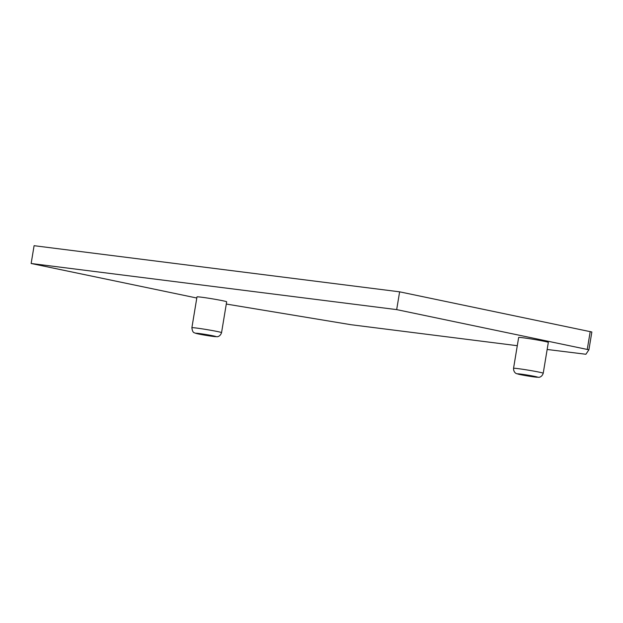 <?xml version="1.0" encoding="UTF-8"?>
<svg xmlns="http://www.w3.org/2000/svg" width="623" height="623" viewBox="0 0 623 623"><rect width="100%" height="100%" fill="white"/><g stroke="black" fill="none" stroke-linecap="round" stroke-linejoin="round"><path stroke-width="0.93" d="M396.68 309.615L588.906 349.791L591.85 331.997L399.623 291.829L396.68 309.615L31.15 263.49L34.094 245.696L399.623 291.829M196.798 298.02L31.15 263.49M517.292 345.703L351.099 324.731L226.289 304.047M591.85 331.997L588.906 349.791L585.893 354.261L547.158 349.472M548.326 342.401A15.038 0.6 -170.6 0 0 533.584 339.348A15.038 0.6 -170.6 0 0 518.648 337.487L513.547 368.325A15.038 0.6 9.4 0 1 528.483 370.187A15.038 0.6 9.4 0 1 543.225 373.239L548.326 342.401M201.595 297.218A15.038 0.6 -170.6 0 0 196.985 296.891L191.884 327.737A15.038 0.6 9.4 0 1 196.494 328.056A15.038 0.6 9.4 0 1 212.614 330.603A15.038 0.6 9.4 0 1 221.554 332.643L226.663 301.805A15.038 0.6 -170.6 0 0 217.715 299.764A15.038 0.6 -170.6 0 0 201.595 297.218M590.215 331.553L587.271 349.347M198.978 333.484A10.225 0.413 -170.6 0 0 203.082 334.863A10.225 0.413 -170.6 0 0 215.745 336.459A10.225 0.413 -170.6 0 0 198.978 333.484M534.55 376.977A10.225 0.413 -170.6 0 0 530.453 375.599A10.225 0.413 -170.6 0 0 517.791 374.002A10.225 0.413 -170.6 0 0 534.55 376.977M221.554 332.643C220.09 337.098 216.516 336.778 216.944 336.708L209.943 335.984L195.381 333.227C194.688 332.472 192.616 333.749 191.884 327.737M513.547 368.325C513.5 373.006 516.989 373.855 516.607 373.66L538.607 377.304C538.179 377.367 541.761 377.686 543.225 373.239"/></g></svg>
